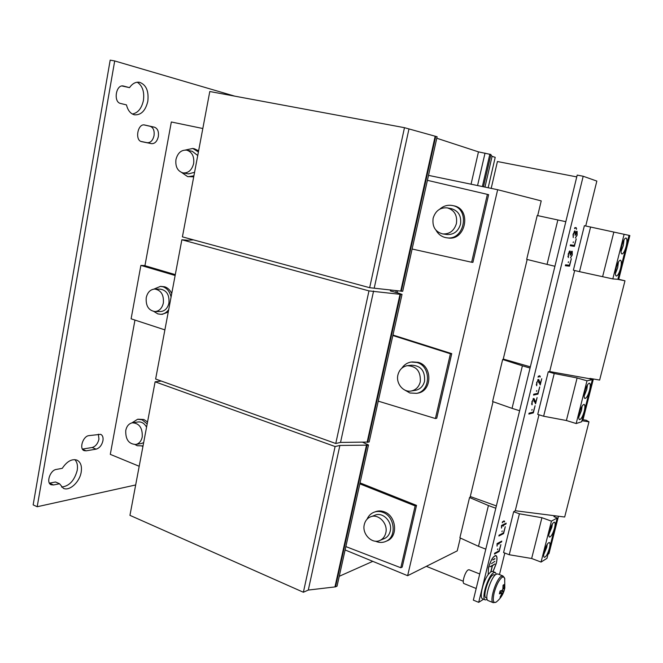 <?xml version="1.0" encoding="UTF-8"?>
<svg xmlns="http://www.w3.org/2000/svg" width="663" height="663" viewBox="0 0 663 663"><rect width="100%" height="100%" fill="white"/><g stroke="black" fill="none" stroke-linecap="round" stroke-linejoin="round"><path stroke-width="0.99" d="M81.184 472.147C82.079 466.048 80.671 462.036 76.941 460.114C71.836 458.622 66.946 461.365 62.264 468.335L56.264 469.437C50.131 470.175 45.863 482.896 51.126 484.752L53.529 484.96L59.546 483.758L63.366 488.308C69.532 491.416 79.668 482.076 81.184 472.147M61.535 487.065C69.184 486.203 74.405 480.658 77.198 470.432C77.969 465.641 77.157 462.036 74.778 459.616M122.033 85.983L129.525 87.64L123.368 86.016C115.942 84.126 113.108 102.135 120.591 103.469L126.476 104.903C127.86 110.497 130.545 113.796 134.531 114.823C141.086 115.213 145.512 110.721 147.808 101.331C148.935 91.063 146.167 84.707 139.503 82.278C135.758 81.723 132.434 83.513 129.525 87.64M132.393 114.028C137.97 112.925 141.65 108.409 143.423 100.469C144.542 91.801 142.487 85.709 137.241 82.204M102.931 440.771C103.42 437.464 102.666 435.309 100.677 434.315L88.875 435.641C82.974 436.138 78.922 448.942 84.126 450.633L86.14 450.832L96.11 449.149C99.516 448.13 101.787 445.337 102.931 440.771M82.444 449.108L92.132 447.5C95.538 446.497 97.817 443.713 98.953 439.155L98.356 434.199M158.333 136.586C158.921 131.564 157.637 128.44 154.487 127.205L144.691 125.009C137.713 123.094 134.564 140.539 141.675 141.658L151.504 143.656C154.844 143.821 157.114 141.459 158.333 136.586M140.987 141.434L147.194 142.702C150.542 142.868 152.822 140.515 154.031 135.65C154.612 130.644 153.327 127.52 150.161 126.293L144.128 124.934M579.445 412.734C578.526 416.72 578.55 419.024 579.52 419.638C581.12 419.381 582.686 416.613 584.219 411.342C585.147 407.347 585.122 405.043 584.136 404.413C582.553 404.662 580.987 407.438 579.445 412.734M578.766 417.126L581.443 410.505L582.114 406.087M584.857 391.402C583.912 395.496 583.937 397.85 584.94 398.48C586.515 398.231 588.056 395.496 589.564 390.283C590.518 386.189 590.493 383.827 589.482 383.181C587.915 383.421 586.374 386.164 584.857 391.402M584.161 395.993L586.78 389.471L587.468 384.855M549.453 531.055C548.641 534.519 548.649 536.524 549.486 537.055C551.185 536.732 552.859 533.773 554.517 528.187C555.337 524.723 555.329 522.717 554.483 522.171C552.801 522.485 551.119 525.452 549.453 531.055M548.873 534.386L551.831 527.218L552.412 523.861M544.273 551.5C543.478 554.881 543.486 556.829 544.298 557.351C546.014 557.011 547.713 554.019 549.387 548.376C550.191 544.994 550.182 543.038 549.362 542.508C547.663 542.84 545.964 545.84 544.273 551.5M543.71 554.649L546.718 547.389L547.273 544.207M616.167 267.877C615.098 272.592 615.131 275.319 616.275 276.04C617.734 275.833 619.159 273.272 620.551 268.374C621.621 263.659 621.587 260.932 620.444 260.186C618.985 260.393 617.56 262.954 616.167 267.877M615.388 273.604L617.667 267.703L618.438 261.96M621.811 245.6C620.717 250.432 620.759 253.225 621.927 253.97C623.361 253.763 624.77 251.236 626.137 246.387C627.231 241.564 627.198 238.763 626.021 238C624.587 238.199 623.187 240.735 621.811 245.6M621.016 251.534L623.237 245.749L624.024 239.799M576.42 229.365L576.628 228.528M573.139 242.699L573.346 241.871M568.232 262.606L568.448 261.777M540.014 376.791L540.27 376.36L540.014 376.791M540.022 377.156L540.254 376.36M497.523 549.395L497.805 548.923L497.523 549.395M497.523 549.693L497.789 548.923M498.883 543.875L499.164 543.403L498.883 543.875M498.883 544.174L499.148 543.403M501.949 531.411L502.231 530.947L501.949 531.411M501.949 531.718L502.214 530.947M503.316 525.858L503.598 525.403L503.316 525.858M503.316 526.165L503.582 525.394M504.336 521.69L504.618 521.234L504.336 521.69M504.344 521.996L504.609 521.226M531.859 409.916L532.116 409.477L531.859 409.916M531.859 410.264L532.107 409.477M533.988 401.264L534.245 400.833L533.988 401.264M533.988 401.621L534.229 400.833M536.508 391.004L536.773 390.573L536.508 391.004M536.516 391.369L536.757 390.573M538.654 382.311L538.911 381.88L538.654 382.311M538.663 382.675L538.895 381.88M142.247 436.909C141.31 441.094 139.189 443.605 135.882 444.459C128.796 444.169 125.423 439.486 125.763 430.411C126.716 426.127 128.895 423.591 132.318 422.795C139.305 423.209 142.62 427.917 142.247 436.909M143.647 442.652L141.111 443.564M147.542 421.958L143.83 419.497L138.037 419.215M135.086 444.575L137.166 445.71L143.034 445.901M147.178 423.906L142.031 419.754L137.589 419.281L131.912 422.878M162.244 314.295L168.245 312.058M171.742 293.502C170.118 290.029 167.772 287.792 164.714 286.797L160.728 286.375M153.915 311.502L157.852 313.897L160.778 314.312C163.935 314.146 166.579 312.571 168.709 309.58M171.071 297.041C169.844 291.679 167.126 288.248 162.924 286.748L160.454 286.375L153.891 289.109M146.241 297.654C147.526 292.284 150.368 289.416 154.777 289.051C161.092 290.212 163.952 294.861 163.355 303.008C162.087 308.262 159.319 311.121 155.043 311.569C148.603 310.533 145.669 305.9 146.241 297.654M155.001 289.06L160.396 289.167C166.686 290.319 169.537 294.936 168.941 303.024C167.681 308.245 164.921 311.08 160.661 311.527L160.405 311.527M493.023 571.581L496.231 563.401C497.225 559.058 497.109 556.506 495.891 555.76C493.28 556.116 490.835 560.127 488.532 567.793L488.167 574.581L490.811 571.796L492.592 571.407L495.269 572.459L496.396 574.125M493.098 571.605L496.314 563.351C497.325 558.917 497.209 556.315 495.965 555.553C493.305 555.909 490.794 560.011 488.449 567.843L488.167 574.581M386.256 541.207L387.598 540.643C398.463 535.994 396.093 515.681 384.25 511.811C381.068 510.634 378.001 510.651 375.059 511.869L374.877 511.935M375.457 541.182L376.194 541.505C379.667 542.84 382.99 542.748 386.173 541.24C397.054 536.582 394.676 516.22 382.816 512.333C379.626 511.156 376.551 511.173 373.609 512.391C370.634 513.717 368.454 515.98 367.062 519.187M364.31 524.499C365.189 520.911 367.145 518.408 370.178 516.991C378.051 513.038 388.352 523.48 385.775 532.969C384.93 536.375 383.098 538.812 380.289 540.262C372.324 544.663 361.708 534.088 364.31 524.499M371.205 516.61L374.719 515.325C382.559 511.397 392.794 521.748 390.225 531.162C389.388 534.552 387.573 536.964 384.772 538.406L383.703 538.853M447.716 237.926L448.014 237.959C465.932 241.092 471.841 208.911 453.815 205.812L453.351 205.721M436.055 230.31C438.177 234.089 441.235 236.492 445.238 237.52L446.68 237.785C464.639 240.926 470.556 208.646 452.498 205.547L452.241 205.497C447.658 204.701 443.506 205.92 439.784 209.135M433.13 218.235C435.483 210.751 440.215 207.304 447.326 207.892C454.453 210.13 457.478 215.351 456.417 223.547C454.163 230.732 449.647 234.196 442.859 233.948C435.342 231.975 432.102 226.738 433.13 218.235M447.326 207.892L451.47 208.696C458.547 210.917 461.556 216.097 460.495 224.227C458.257 231.354 453.765 234.785 447.019 234.536L446.804 234.503M416.812 393.308L418.005 393.109C432.326 390.88 432.533 365.81 418.237 362.329L412.204 361.932M404.795 390.059L409.925 392.993L416.629 393.341C430.967 391.104 431.174 365.968 416.853 362.479L411.176 362.039C407.256 362.694 404.132 364.758 401.795 368.222M397.924 374.893C399.308 369.747 402.391 366.68 407.181 365.686C416.555 366.075 420.922 371.462 420.276 381.863C418.95 386.769 416.049 389.794 411.566 390.93C403.576 392.919 395.67 383.537 397.924 374.893M408.018 365.595L411.532 365.197C420.856 365.578 425.198 370.932 424.552 381.242C423.234 386.106 420.35 389.106 415.892 390.242L414.947 390.391M181.828 172.604L187.612 176.607L193.712 176.839M198.618 150.808L194.441 148.794M188.209 176.723L193.911 175.811M198.403 151.976L192.784 148.454L185.491 150.012M175.96 159.526C177.717 152.871 181.314 149.747 186.751 150.153C192.088 151.976 194.383 156.443 193.637 163.562C191.897 170.093 188.383 173.217 183.079 172.935C177.601 171.22 175.231 166.753 175.96 159.526M186.751 150.153L192.237 151.272L197.731 155.515M487.214 599.468L485.308 599.932C480.824 598.987 488.076 575.385 493.662 572.741L495.269 572.459M486.915 598.167L486.087 597.827C482.291 597.023 488.416 577.075 493.156 574.804L495.36 574.887M504.858 579.064L503.938 576.992L502.256 577.158C499.065 579.744 496.355 584.99 494.142 592.871C492.559 600.346 493.197 603.454 496.04 602.203L496.686 601.706M493.255 602.684C488.987 601.813 496.04 578.849 501.385 576.23L502.91 575.94L497.797 573.934L496.247 574.208C490.852 576.802 483.816 599.7 488.142 600.603L493.255 602.684L496.04 602.203C499.786 599.327 502.43 595.639 503.988 591.131L502.189 590.36L500.093 590.99L499.38 593.841L501.477 593.219L501.634 594.007L500.059 597.28L501.178 596.551L503.988 591.131M504.112 590.799L504.816 587.982L504.129 589.134L503.971 588.338L504.17 584.517L503.06 585.214L502.861 589.042L502.181 590.377M479.739 573.976L469.097 569.757L468.227 569.89C465.244 571.216 461.614 583.05 464.025 583.589L476.183 588.504M164.888 329.884L131.108 318.812L140.887 265.399L144.509 265.573L175.297 274.631M234.752 96.152L114.699 60.946L37.186 506.739L135.675 484.96M202.82 128.514L171.336 121.984L144.94 265.697M134.962 320.072L110.298 454.362L139.197 466.271M49.435 483.178L53.529 484.96M59.546 483.758L55.518 481.976L49.501 483.161M114.699 60.946L110.182 60.142L33.15 504.875L37.186 506.739M175.131 275.485L140.887 265.399M504.129 589.134L502.91 588.686M500.524 590.899L503.424 591.96M501.477 593.219L499.761 592.465M502.745 593.294L499.902 591.885M501.178 596.551L500.722 596.078M502.977 588.023L503.971 588.338M490.985 571.688L492.443 565.738L494.921 563.964L489.974 566.79L492.277 565.829L490.811 571.796M485.308 599.932L482.639 598.838C479.175 598.076 482.797 581.915 488.059 574.738M527.168 259.482L503.176 359.445L502.662 359.503L522.394 365.819L512.051 408.358L519.626 410.737M502.662 359.503L492.584 401.521L512.051 408.358M547.05 264.388L526.687 259.366L537.212 215.516L557.848 219.967L547.05 264.388L554.923 266.269M493.04 401.687L470.092 497.308L469.545 497.532L488.424 505.537L478.512 546.32L485.797 549.163M469.545 497.532L459.882 537.826L478.512 546.32M392.96 335.039L451.735 353.652L436.743 418.229L435.409 418.527L450.417 353.777L451.735 353.652M360.042 482.888L416.521 505.388L402.201 567.08L400.808 567.752L415.146 505.91L416.521 505.388M345.116 549.95L407.637 575.691L497.656 189.717L428.505 175.372M472.918 262.357L488.623 194.673L487.38 194.375L471.642 262.241L472.918 262.357M407.637 575.691L457.23 550.87L460.321 538.024M497.656 189.717L541.223 200.897L537.693 215.624M364.004 442.229L363.904 442.677M397.618 290.75L397.154 292.806M396.225 290.576L395.811 292.441M194.574 172.297L188.574 173.888L183.079 172.935M530.35 366.846L503.275 359.039M522.394 365.819L530.052 368.048M557.848 219.967L565.821 221.682M496.363 505.927L470.274 496.529M488.424 505.537L495.8 508.248M588.918 378.598L549.685 371.553L548.26 371.786L554.235 373.509L577.108 377.96L586.995 380.802L592.357 379.684L588.918 378.598M548.26 371.786L537.726 414.4L543.627 416.231L566.393 420.516L576.172 423.533L581.658 421.784L592.357 379.684M554.235 373.509L543.627 416.231M577.108 377.96L566.393 420.516M586.995 380.802L576.172 423.533M515.275 510.734L513.668 511.728L519.411 513.8L509.25 554.74L531.651 558.495L541.066 562.067L546.95 558.354L557.21 517.985L553.92 516.626L555.379 515.839M513.668 511.728L503.565 552.569L509.25 554.74M547.994 554.243L548.964 553.638L558.478 516.237M519.411 513.8L541.92 517.712L551.442 521.126L557.21 517.985M551.442 521.126L541.066 562.067M541.92 517.712L531.651 558.495M579.512 271.656L573.379 270.197L584.376 225.702L590.584 227.036L579.512 271.656L612.811 278.916L617.866 279.314L629.038 235.365L629.85 235.556L618.852 278.808L618.015 278.742M590.584 227.036L629.038 235.365M624.123 234.288L612.811 278.916M613.847 232.075L602.659 276.504M582.271 419.372L583.183 419.082L593.377 378.996M617.535 279.289L624.977 280.797L599.642 380.065L589.888 378.407M581.923 420.732L588.976 421.842L586.291 420.259L582.213 419.621M495.029 558.768L492.841 559.995L494.656 558.619M491.474 563.625L494.871 561.346L491.474 563.625M585.727 225.992L596.841 181.082L583.191 176.25L577.2 175.098L473.341 600.139L478.694 602.335L483.592 599.228M426.334 566.335L463.263 581.227M491.192 188.375L497.424 161.532L576.76 176.905M538.986 414.789L515.25 510.734L564.677 517.024L588.976 421.842M577.937 271.283L574.713 270.512M624.977 280.797L617.924 279.09M583.191 176.25L478.694 602.335M499.471 574.589L504.808 553.041M575.111 234.114L575.128 235.307L576.876 232.265L576.851 235.1L575.401 237.992L577.141 235.158L577.117 231.329L575.666 232.514L574.904 230.881L573.047 234.379L573.238 237.603L573.346 234.437L574.672 231.835L575.409 234.172M576.18 227.624L574.838 227.666L574.597 228.644L576.18 227.624M570.246 245.741L574.382 246.387L576.238 238.871L574.324 245.434L570.47 244.821L570.246 245.741M570.197 254.078L570.221 255.255L571.987 252.18L571.962 254.957L570.503 257.874L572.252 254.998L572.227 251.244L570.744 252.479L569.973 250.921L568.266 253.813L568.299 257.592L568.572 253.854L570.072 251.907L570.197 254.078M565.332 265.739L569.509 266.17L571.349 258.686L569.442 265.233L565.556 264.819L565.332 265.739M539.732 375.747L538.298 376.277L538.066 377.214L539.732 375.747M538.804 379.659L536.649 382.435L536.649 385.758L536.964 382.377L538.257 380.247L540.212 384.988L541.754 378.722L540.295 383.429L538.804 379.659L538.116 379.46M533.533 395.073L537.966 394.112L539.74 386.919L537.875 393.308L533.748 394.195L533.533 395.073M534.129 398.662L531.958 401.488L531.958 404.745L532.281 401.413L533.591 399.259L535.571 403.817L537.105 397.593L535.646 402.292L534.129 398.662L533.483 398.463M528.859 414.06L533.334 412.892L535.099 405.739L533.243 412.104L529.074 413.182L528.859 414.06M504.013 520.894L502.496 521.88L502.272 522.775L504.013 520.894M501.493 528.121L501.908 526.016L505.985 523.994L506.192 523.148L501.518 525.452L501.493 528.121M494.441 554.061L499.181 551.467L500.872 544.605L499.057 550.812L494.648 553.224L494.441 554.061M497.043 546.146L497.432 544.116L501.56 541.928L501.767 541.107L497.059 543.594L497.043 546.146M498.874 536.019L503.582 533.599L505.281 526.704L503.466 532.928L499.082 535.174L498.874 536.019M574.664 270.62L549.685 371.553M400.808 567.752L345.862 546.585M359.835 483.841L415.146 505.91M362.661 442.238L368.487 444.981L337.053 586.15L335.536 586.854L308.303 590.062L303.389 592.25L129.948 515.35L155.109 381.813L161.25 381.043M372.805 561.346L339.249 576.288M303.389 592.25L335.097 446.539L155.109 381.813M308.303 590.062L339.879 445.445L335.097 446.539M335.022 586.631L366.482 445.155L339.879 445.445M335.536 586.854L367.012 445.337L366.482 445.155M368.487 444.981L367.012 445.337M471.642 262.241L412.113 249.015M427.403 180.328L487.38 194.375M483.484 186.775L490.943 154.52L478.462 151.868L436.776 138.244M488.167 187.745L495.211 157.346L492.087 156.319L490.852 154.918M404.48 127.686L209.79 91.511L182.408 236.865L369.664 287.701L404.48 127.686L437.108 136.76L402.698 291.322L369.664 287.701M471.053 184.198L478.462 151.868M477.559 185.549L485.026 153.12M482.374 186.543L489.849 154.164M484.976 187.082L492.087 156.319M374.28 287.841L408.922 129.144M400.725 291.132L435.168 136.205M401.272 291.281L435.748 136.313M390.615 289.88L390.383 290.924L392.413 291.521M435.409 418.527L378.241 401.14M392.852 335.528L450.417 353.777M392.421 291.471L399.027 293.311L402.01 294.405L400.593 294.372L368.968 290.891L181.861 239.766L187.389 240.238L193.488 239.873M402.01 294.405L369.142 442.039L340.533 442.42L335.76 443.497L155.631 379.029L181.861 239.766M335.76 443.497L368.968 290.891M340.533 442.42L373.584 291.007M367.136 442.196L400.038 294.223M367.667 442.387L400.593 294.372M132.683 422.737L137.954 421.983C141.501 421.577 144.368 423.309 146.564 427.171M499.073 535.198L502.778 533.301L503.582 533.599M500.772 541.63L501.56 541.928M498.41 551.168L499.181 551.467M501.518 525.502L505.173 523.704L505.985 523.994M528.991 413.546L533.334 412.892M533.665 399.3L533.359 398.562M534.834 402.043L535.646 402.292M531.776 404.604L532.198 404.728M533.64 394.618L537.966 394.112M537.129 393.863L537.237 393.449M538.298 380.255L538.016 379.551M539.516 383.206L540.295 383.429M539.118 375.971L539.641 376.128M565.357 265.623L569.509 266.17M568.639 265.962L568.837 265.167M569.882 251.865L569.691 250.987M571.788 252.139L571.614 251.269M570.263 245.683L574.382 246.387M573.512 246.197L573.727 245.343M574.746 228.022L575.252 227.658M575.202 227.832L576.081 228.022M574.1 231.702L574.672 231.835M574.788 231.851L574.589 230.964M576.686 232.224L576.487 231.346M575.998 232.075L576.57 232.207M150.161 126.293L154.487 127.205M536.268 384.631L536.831 384.797M569.078 251.708L569.741 251.865M567.86 256.49L568.523 256.647L567.86 256.49M571.1 251.981L571.97 252.18M147.194 142.702L151.504 143.656M92.132 447.5L96.11 449.149M82.602 449.357L86.14 450.832M123.086 85.975L123.649 86.082M135.882 444.459L141.501 443.497M143.017 446L142.015 446.174M162.576 314.295L160.778 314.312M495.294 555.528L495.891 555.76M387.598 540.643L386.173 541.24M448.014 237.959L446.68 237.785M418.005 393.109L416.629 393.341M502.91 575.94L504.692 578.235L504.8 588.073M194.532 148.819L192.784 148.454M411.566 390.93L415.892 390.242M442.859 233.948L447.019 234.536M453.558 205.762L452.241 205.497M380.289 540.262L384.772 538.406M155.043 311.569L160.661 311.527M531.593 403.643L532.232 403.842M532.953 399.068L533.591 399.259M536.268 384.656L536.922 384.847M537.61 380.056L538.257 380.247"/></g></svg>
